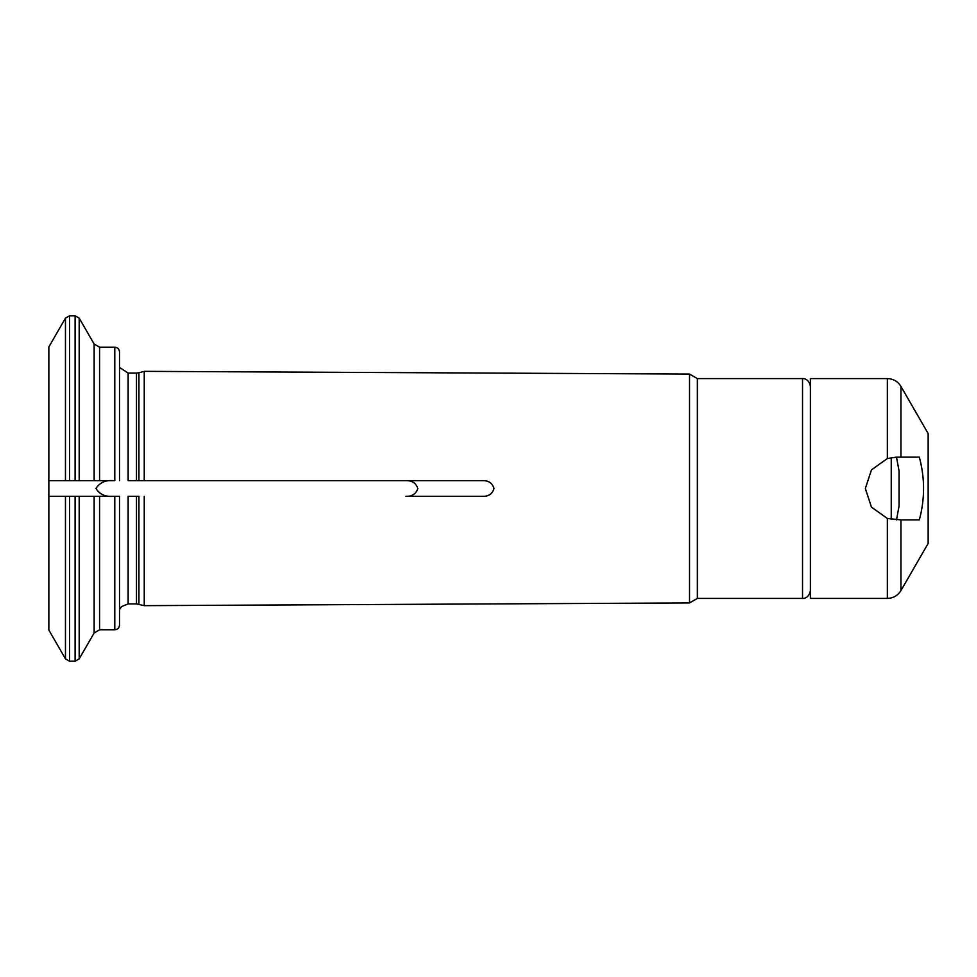 <?xml version="1.0" encoding="UTF-8"?>
<svg xmlns="http://www.w3.org/2000/svg" width="977" height="977" viewBox="0 0 977 977"><rect width="100%" height="100%" fill="white"/><g stroke="black" fill="none" stroke-linecap="round" stroke-linejoin="round"><path stroke-width="1.47" d="M144.242 480.647L482.675 480.647C488.622 480.513 492.396 483.139 493.996 488.5C492.408 493.861 488.634 496.475 482.675 496.353L405.943 496.353C412.05 496.511 416.007 493.886 417.838 488.5C416.019 483.114 412.05 480.501 405.943 480.647L138.929 480.647L138.929 372.774L144.242 371.345L144.242 480.647L128.146 480.647L128.146 373.092L136.487 373.092L136.487 480.647M99.581 347.189L94.146 344.038L94.146 480.647L79.186 480.647L99.581 480.647L99.581 347.189L114.797 347.189C117.631 347.433 119.206 349.009 119.512 351.891L119.512 480.647M99.581 480.647L114.797 480.647L114.797 347.189M69.55 496.353L69.55 661.221L75.107 661.221L79.186 658.864L79.186 496.353L94.146 496.353L48.85 496.353L65.471 496.353L65.471 658.864L48.85 630.067L48.85 480.647L65.471 480.647L65.471 318.136L48.85 346.933L48.85 480.647L75.107 480.647L75.107 315.779L79.186 318.136L79.186 480.647L75.107 480.647M118.742 496.353L119.512 496.353L119.512 625.109C119.206 627.991 117.631 629.567 114.797 629.811L114.797 496.353L118.718 496.353M119.512 496.353L99.581 496.353L99.581 629.811L94.146 632.962L94.146 496.353L99.581 496.353M138.929 604.226L138.929 496.353L128.146 496.353L136.487 496.353L136.487 603.908L144.242 605.655L144.242 496.353M113.027 480.647C105.406 480.037 99.715 482.65 95.954 488.476C99.666 494.338 105.357 496.963 113.027 496.353M802.532 598.413L802.532 378.587L697.346 378.587L697.346 598.413L802.532 598.413C802.581 598.767 809.176 598.498 810.385 590.56M697.346 378.587L689.53 374.069L689.53 602.931L144.242 605.655M482.675 480.647L405.943 480.647M482.675 496.353L405.943 496.353M896.495 457.102L899.06 471.012L899.06 505.988L896.495 519.898M900.953 386.44L928.15 433.544L928.15 543.456L900.953 590.56L900.953 519.898L919.333 519.898C924.963 498.978 924.963 478.034 919.333 457.102L896.752 457.102L887.36 458.531L887.36 378.587C893.283 378.783 897.814 381.396 900.953 386.44L900.953 457.102M887.36 378.587L810.385 378.587L810.385 598.413L887.36 598.413L887.36 518.469L871.46 507.124L865.341 488.5L871.472 469.876L887.36 458.531M887.36 518.469L900.953 519.898M65.471 318.136L69.55 315.779L69.55 480.647M75.107 661.221L75.107 496.353M128.146 496.353L128.146 603.908L136.487 603.908M899.06 471.012L899.06 505.988M891.244 519.41L891.244 457.59M138.929 372.774L136.487 373.092M128.146 373.092L119.512 367.437M94.146 344.038L79.186 318.136M69.55 315.779L75.107 315.779M697.346 598.413L689.53 602.931M128.146 603.908L121.563 606.583L119.512 609.563M99.581 629.811L114.797 629.811M94.146 632.962L79.186 658.864M802.532 378.587C802.581 378.233 809.176 378.502 810.385 386.44M65.471 658.864L69.55 661.221M689.53 374.069L144.242 371.345M887.36 598.413C893.283 598.217 897.814 595.604 900.953 590.56"/></g></svg>
